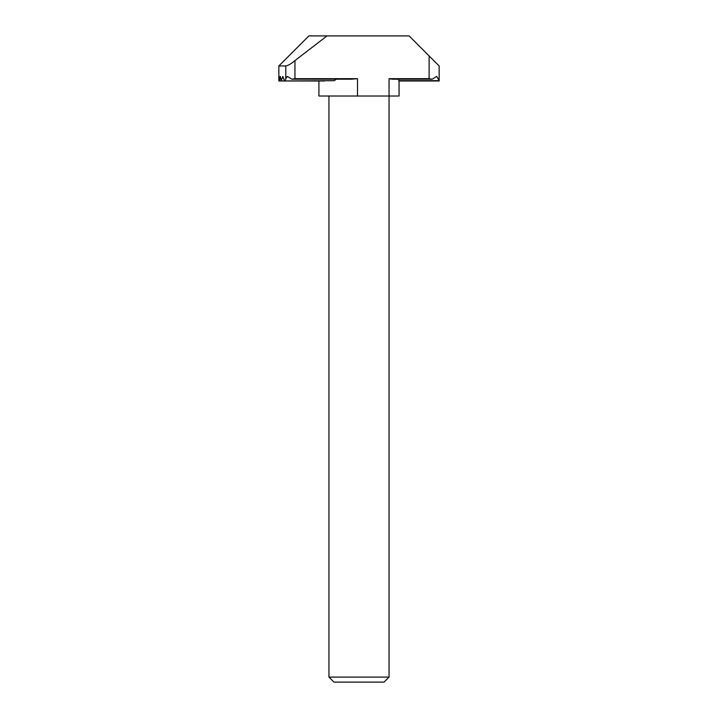 <?xml version="1.0" encoding="UTF-8"?>
<svg xmlns="http://www.w3.org/2000/svg" width="718" height="718" viewBox="0 0 718 718"><rect width="100%" height="100%" fill="white"/><g stroke="black" fill="none" stroke-linecap="round" stroke-linejoin="round"><path stroke-width="1.08" d="M351.299 79.186L291.813 79.186L294.945 78.684L357.501 78.684L351.299 79.186M432.263 79.186L392.181 79.186L389.057 78.684L429.131 78.684L432.263 79.186L436.741 76.386L439.12 80.694L399.046 80.694M389.057 677.092L384.049 682.1L333.951 682.1L328.943 677.092L389.057 677.092L389.057 96.015L318.927 96.015L318.927 80.981L278.853 80.981L279.006 76.386L279.392 80.694L280.271 76.386L281.214 80.694L282.865 76.386L284.418 80.694L284.992 80.694L285.791 78.818L285.791 65.957L278.853 65.957L278.853 80.981L334.229 80.694L284.696 80.981M439.039 80.981L398.957 80.981M324.536 80.981L281.393 80.981M439.147 80.694L439.147 65.957L439.147 80.981L399.073 80.981L399.073 96.015L389.057 96.015L389.057 78.684M320.246 80.981L279.481 80.981M328.943 677.092L328.943 96.015M398.364 79.186L398.831 80.694M291.813 79.186L287.335 76.386L285.791 78.818M336.365 79.186L334.229 80.694M429.131 78.684L429.131 55.941L409.089 35.9L327.04 35.9L294.945 60.581L294.945 78.684M278.853 80.981L278.853 65.957L308.911 35.9L327.04 35.9M429.131 55.941L439.147 65.957M285.791 65.957C288.178 65.544 291.23 63.758 294.945 60.581M288.869 55.941L278.853 65.957M357.501 96.015L357.501 78.684"/></g></svg>
